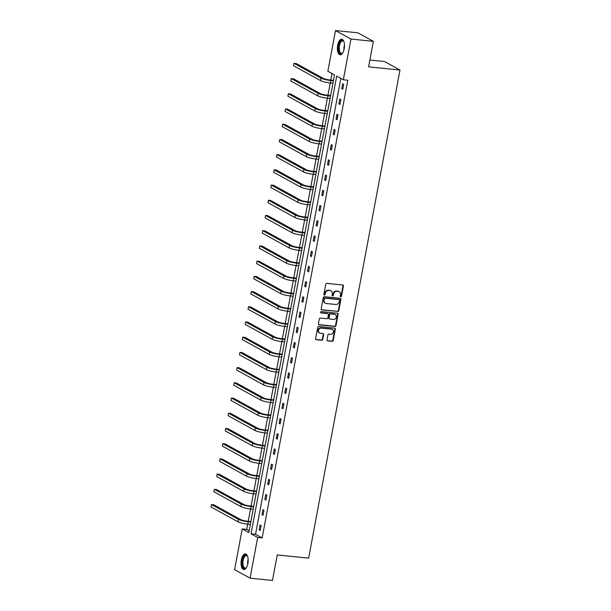 <?xml version="1.0" encoding="UTF-8"?>
<svg xmlns="http://www.w3.org/2000/svg" width="611" height="611" viewBox="0 0 611 611"><rect width="100%" height="100%" fill="white"/><g stroke="black" fill="none" stroke-linecap="round" stroke-linejoin="round"><path stroke-width="0.92" d="M340.755 296.809A0.695 0.611 118.8 0 0 341.496 296.205L343.405 286.032A0.985 0.871 118.8 0 0 342.702 284.986L326.854 283.374A0.985 0.871 118.8 0 0 325.793 284.237L323.891 294.41A0.695 0.611 118.8 0 0 325.121 294.533L325.373 293.219A3.162 2.78 118.8 0 1 328.764 290.446L330.085 290.576A3.162 2.78 118.8 0 1 332.323 293.929L332.079 295.243A0.695 0.611 118.8 0 0 333.308 295.373L333.56 294.051A3.162 2.78 118.8 0 1 336.951 291.279L338.265 291.409A3.162 2.78 118.8 0 1 340.51 294.762L340.266 296.075A0.695 0.611 118.8 0 0 340.755 296.809M340.365 296.579A0.695 0.611 118.8 0 0 341.083 295.976L342.985 285.803A0.985 0.871 118.8 0 0 342.771 284.993M323.99 294.914A0.695 0.611 118.8 0 0 324.708 294.303L324.953 292.99L325.373 293.219M332.178 295.747A0.695 0.611 118.8 0 0 332.896 295.136L333.14 293.822L333.56 294.051M241.345 559.928A7.851 3.483 95.8 0 1 245.401 553.917A7.851 3.483 95.8 0 1 247.867 563.518A7.851 3.483 95.8 0 1 243.812 569.528A7.851 3.483 95.8 0 1 241.345 559.928M337.677 45.199A7.851 3.483 95.8 0 1 341.732 39.188A7.851 3.483 95.8 0 1 344.192 48.788A7.851 3.483 95.8 0 1 340.144 54.799A7.851 3.483 95.8 0 1 337.677 45.199M327.015 339.823A0.985 0.871 118.8 0 0 327.71 340.869L332.155 341.32A0.985 0.871 118.8 0 0 333.216 340.449L335.332 329.153A0.985 0.871 118.8 0 0 334.629 328.107L318.782 326.495A0.985 0.871 118.8 0 0 317.728 327.366L315.612 338.662A0.985 0.871 118.8 0 0 316.315 339.708L321.684 340.251A0.985 0.871 118.8 0 0 322.738 339.388L323.647 334.553A0.985 0.871 118.8 0 0 322.944 333.507L320.279 333.232A2.643 2.329 118.8 0 1 321.241 328.115L331.674 329.176A2.643 2.329 118.8 0 1 330.711 334.293L328.978 334.118A0.985 0.871 118.8 0 0 327.916 334.988L327.015 339.823M335.485 30.55L357.909 32.834L373.367 41.342L368.593 66.843L399.984 70.036L308.639 558.141L277.249 554.948L272.475 580.45L250.059 578.166L234.593 569.658L242.216 528.943L248.837 532.586L334.492 74.909L327.863 71.266L335.485 30.55L350.951 39.058L343.329 79.774L336.707 76.131L251.052 533.808L257.674 537.451L250.059 578.166M373.367 41.342L350.951 39.058M340.846 78.407L255.535 534.266L262.157 537.909L347.812 80.232L343.329 79.774M262.157 537.909L257.674 537.451M337.73 311.549A0.985 0.871 118.8 0 0 338.792 310.678L340.9 299.382A0.985 0.871 118.8 0 0 340.205 298.336L324.357 296.725A0.985 0.871 118.8 0 0 323.295 297.595L321.18 308.891A0.985 0.871 118.8 0 0 321.882 309.937L337.31 311.32A0.985 0.871 118.8 0 0 338.372 310.449L340.487 299.153A0.985 0.871 118.8 0 0 340.274 298.351M338.12 314.268L336.004 325.564A0.985 0.871 118.8 0 1 334.943 326.434L319.095 324.823A0.985 0.871 118.8 0 1 318.4 323.777L319.301 318.942A0.985 0.871 118.8 0 1 320.363 318.071L326.786 318.728A0.985 0.871 118.8 0 0 327.847 317.857L328.443 314.65A0.985 0.871 118.8 0 0 327.748 313.603L321.058 312.924A0.695 0.611 118.8 0 1 321.31 311.587L337.417 313.222A0.985 0.871 118.8 0 1 338.12 314.268L337.7 314.039L335.584 325.335L336.004 325.564M399.984 70.036L384.525 61.528L369.869 60.038M332.01 73.549L330.788 80.079M330.245 82.974L327.939 95.293M327.397 98.188L325.09 110.507M324.548 113.402L322.241 125.721M321.699 128.615L319.4 140.935M318.858 143.829L316.551 156.149M316.009 159.043L313.703 171.363M313.16 174.257L310.854 186.576M310.312 189.471L308.013 201.79M307.47 204.685L305.164 216.997M304.622 219.899L302.315 232.211M301.773 235.113L299.466 247.424M298.924 250.327L296.618 262.638M296.075 265.541L293.776 277.852M293.234 280.755L290.928 293.066M290.385 295.968L288.079 308.28M287.537 311.182L285.23 323.494M284.688 326.396L282.381 338.708M281.839 341.61L279.54 353.922M278.998 356.824L276.691 369.136M276.149 372.038L273.843 384.35M273.3 387.244L270.994 399.563M270.452 402.458L268.145 414.777M267.603 417.672L265.304 429.991M264.762 432.886L262.455 445.205M261.913 448.1L259.606 460.419M259.064 463.314L256.757 475.633M256.215 478.528L253.916 490.847M253.374 493.741L251.068 506.061M250.525 508.955L248.219 521.275M247.676 524.169L246.699 529.401L249.181 530.768M246.699 529.401L242.216 528.943M255.535 534.266L251.052 533.808M259.171 529.867L260.087 524.986L261.126 525.559L260.217 530.44L259.171 529.867L260.301 529.981M262.02 514.653L262.929 509.773L263.975 510.345L263.066 515.226L262.02 514.653L263.15 514.768M264.869 499.439L265.777 494.559L266.824 495.131L265.907 500.012L264.869 499.439L265.999 499.554M267.71 484.225L268.626 479.345L269.672 479.918L268.756 484.798L267.71 484.225L268.848 484.34M270.558 469.011L271.475 464.131L272.521 464.704L271.605 469.584L270.558 469.011L271.689 469.126M273.407 453.797L274.324 448.917L275.362 449.497L274.454 454.37L273.407 453.797L274.538 453.912M276.256 438.583L277.165 433.703L278.211 434.284L277.302 439.156L276.256 438.583L277.386 438.698M279.105 423.37L280.014 418.489L281.06 419.07L280.144 423.942L279.105 423.37L280.235 423.484M281.946 408.156L282.862 403.275L283.909 403.856L282.992 408.728L281.946 408.156L283.076 408.27M284.795 392.942L285.711 388.061L286.75 388.642L285.841 393.515L284.795 392.942L285.925 393.056M287.644 377.728L288.552 372.847L289.599 373.428L288.69 378.301L287.644 377.728L288.774 377.842M290.492 362.514L291.401 357.634L292.448 358.214L291.539 363.087L290.492 362.514L291.623 362.629M293.341 347.3L294.25 342.42L295.296 343L294.38 347.873L293.341 347.3L294.471 347.415M296.182 332.086L297.099 327.213L298.145 327.786L297.229 332.659L296.182 332.086L297.313 332.201M299.031 316.872L299.948 312L300.986 312.572L300.077 317.445L299.031 316.872L300.161 316.987M301.88 301.658L302.789 296.786L303.835 297.358L302.926 302.231L301.88 301.658L303.01 301.773M304.729 286.444L305.637 281.572L306.684 282.145L305.767 287.017L304.729 286.444L305.859 286.559M307.57 271.231L308.486 266.358L309.533 266.931L308.616 271.803L307.57 271.231L308.708 271.345M310.419 256.017L311.335 251.144L312.381 251.717L311.465 256.589L310.419 256.017L311.549 256.131M313.267 240.803L314.184 235.93L315.223 236.503L314.314 241.376L313.267 240.803L314.398 240.917M316.116 225.589L317.025 220.716L318.071 221.289L317.162 226.162L316.116 225.589L317.246 225.703M318.965 210.375L319.874 205.502L320.92 206.075L320.004 210.948L318.965 210.375L320.095 210.49M321.806 195.161L322.723 190.288L323.769 190.861L322.852 195.741L321.806 195.161L322.936 195.276M324.655 179.947L325.571 175.074L326.61 175.647L325.701 180.528L324.655 179.947L325.785 180.062M327.504 164.733L328.413 159.861L329.459 160.433L328.55 165.314L327.504 164.733L328.634 164.848M330.352 149.519L331.261 144.647L332.308 145.219L331.399 150.1L330.352 149.519L331.483 149.634M333.201 134.305L334.11 129.433L335.156 130.006L334.24 134.886L333.201 134.305L334.332 134.42M336.042 119.092L336.959 114.219L338.005 114.792L337.089 119.672L336.042 119.092L337.173 119.206M338.891 103.878L339.808 99.005L340.846 99.578L339.937 104.458L338.891 103.878L340.022 104M341.74 88.664L342.649 83.791L343.695 84.364L342.786 89.244L341.74 88.664L342.87 88.786M339.22 291.707L338.8 291.478A3.162 2.78 118.8 0 0 337.852 291.18L338.265 291.409M333.14 293.822A3.162 2.78 118.8 0 1 336.531 291.05L337.852 291.18M331.032 290.874L330.612 290.645A3.162 2.78 118.8 0 0 329.665 290.347L330.085 290.576M324.953 292.99A3.162 2.78 118.8 0 1 328.344 290.21L329.665 290.347M321.394 309.693A0.985 0.871 118.8 0 0 321.462 309.708L337.31 311.32M339.472 300.314A0.695 0.611 118.8 0 0 338.983 299.581L325.075 298.168A0.695 0.611 118.8 0 0 324.334 298.771L324.074 300.161A3.162 2.78 118.8 0 0 326.312 303.507L335.821 304.477A3.162 2.78 118.8 0 0 339.212 301.704L339.472 300.314M338.937 299.558A0.695 0.611 118.8 0 0 338.563 299.352L338.983 299.581M325.365 303.216L324.945 302.987A3.162 2.78 118.8 0 1 323.654 299.932L323.914 298.542A0.695 0.611 118.8 0 1 324.655 297.931L338.563 299.352M318.614 324.578A0.985 0.871 118.8 0 0 318.682 324.594L334.523 326.205A0.985 0.871 118.8 0 0 335.584 325.335M328.046 313.695L327.626 313.466A0.985 0.871 118.8 0 0 327.328 313.374L320.668 312.695M333.453 319.408A2.643 2.329 118.8 0 0 334.416 314.283L330.742 313.909A0.985 0.871 118.8 0 0 329.68 314.78L329.077 317.987A0.985 0.871 118.8 0 0 329.78 319.034L333.453 319.408M335.21 314.528L334.79 314.298A2.643 2.329 118.8 0 0 333.996 314.054L334.416 314.283M329.482 318.942L329.062 318.713A0.985 0.871 118.8 0 1 328.665 317.758L329.26 314.55A0.985 0.871 118.8 0 1 330.322 313.68L333.996 314.054M337.7 314.039A0.985 0.871 118.8 0 0 337.486 313.237M332.468 329.421L332.048 329.192A2.643 2.329 118.8 0 0 331.254 328.947L331.674 329.176M319.484 332.987L319.072 332.758A2.643 2.329 118.8 0 1 320.821 327.886L331.254 328.947M315.826 339.464A0.985 0.871 118.8 0 0 315.895 339.479L321.264 340.022A0.985 0.871 118.8 0 0 322.325 339.158L323.227 334.324A0.985 0.871 118.8 0 0 323.013 333.514M327.221 340.625A0.985 0.871 118.8 0 0 327.297 340.64L331.742 341.091A0.985 0.871 118.8 0 0 332.796 340.22L334.912 328.924A0.985 0.871 118.8 0 0 334.698 328.122M333.469 80.354L329.787 79.972A5.033 0.832 -169.4 0 1 323.211 78.368L296.282 63.552L294.036 63.323L320.974 78.139A7.546 1.253 10.6 0 0 330.834 80.553L333.385 80.812M294.036 63.323L293.578 65.759L320.515 80.576A7.546 1.253 10.6 0 0 330.375 82.989L332.926 83.249M330.627 95.568L326.938 95.186A5.033 0.832 -169.4 0 1 320.37 93.582L293.433 78.766L291.187 78.536L318.125 93.353A7.546 1.253 10.6 0 0 327.985 95.767L330.536 96.026M291.187 78.536L290.737 80.973L317.667 95.79A7.546 1.253 10.6 0 0 327.527 98.203L330.085 98.463M327.779 110.782L324.09 110.4A5.033 0.832 -169.4 0 1 317.521 108.796L290.584 93.979L288.346 93.75L315.276 108.567A7.546 1.253 10.6 0 0 325.136 110.981L327.695 111.24M288.346 93.75L287.888 96.187L314.818 111.003A7.546 1.253 10.6 0 0 324.685 113.417L327.236 113.677M342.84 52.745A6.79 3.017 95.8 0 1 342.542 53.088A6.79 3.017 95.8 0 1 342 53.547A6.79 3.017 95.8 0 1 338.593 49.017A6.79 3.017 95.8 0 1 341.312 40.593A6.79 3.017 95.8 0 1 343.741 41.349A6.79 3.017 95.8 0 1 343.955 41.747M343.886 41.601A6.286 2.795 -84.2 0 0 342.74 40.861A6.286 2.795 -84.2 0 0 341.786 41.113A6.286 2.795 -84.2 0 0 339.258 47.887A6.286 2.795 -84.2 0 0 341.465 53.371A6.286 2.795 -84.2 0 0 342.42 53.111A6.286 2.795 -84.2 0 0 342.733 52.867M342.191 39.303A7.798 3.46 -84.2 0 0 341.259 39.631A7.798 3.46 -84.2 0 0 338.135 47.742A7.798 3.46 -84.2 0 0 340.61 54.776M246.508 567.466A6.79 3.017 95.8 0 1 246.21 567.818A6.79 3.017 95.8 0 1 245.668 568.276A6.79 3.017 95.8 0 1 242.262 563.747A6.79 3.017 95.8 0 1 244.98 555.323A6.79 3.017 95.8 0 1 247.409 556.079A6.79 3.017 95.8 0 1 247.631 556.476M247.554 556.331A6.286 2.795 -84.2 0 0 246.409 555.582A6.286 2.795 -84.2 0 0 245.454 555.842A6.286 2.795 -84.2 0 0 242.926 562.609A6.286 2.795 -84.2 0 0 245.133 568.1A6.286 2.795 -84.2 0 0 246.088 567.84A6.286 2.795 -84.2 0 0 246.409 567.596M245.859 554.032A7.798 3.46 -84.2 0 0 244.927 554.36A7.798 3.46 -84.2 0 0 241.803 562.471A7.798 3.46 -84.2 0 0 244.285 569.505M324.93 125.988L321.249 125.614A5.033 0.832 -169.4 0 1 314.673 124.01L287.735 109.193L285.497 108.964L312.427 123.781A7.546 1.253 10.6 0 0 322.287 126.194L324.846 126.454M285.497 108.964L285.039 111.401L311.977 126.217A7.546 1.253 10.6 0 0 321.837 128.631L324.388 128.89M322.081 141.202L318.4 140.828A5.033 0.832 -169.4 0 1 311.824 139.224L284.894 124.407L282.649 124.178L309.586 138.995A7.546 1.253 10.6 0 0 319.446 141.408L321.997 141.668M282.649 124.178L282.19 126.614L309.128 141.431A7.546 1.253 10.6 0 0 318.988 143.845L321.539 144.104M319.232 156.416L315.551 156.042A5.033 0.832 -169.4 0 1 308.975 154.438L282.045 139.621L279.8 139.392L306.737 154.209A7.546 1.253 10.6 0 0 316.597 156.622L319.148 156.882M279.8 139.392L279.349 141.828L306.279 156.645A7.546 1.253 10.6 0 0 316.139 159.059L318.69 159.318M316.391 171.63L312.702 171.256A5.033 0.832 -169.4 0 1 306.134 169.652L279.196 154.827L276.951 154.606L303.888 169.423A7.546 1.253 10.6 0 0 313.749 171.836L316.299 172.096M276.951 154.606L276.5 157.042L303.43 171.859A7.546 1.253 10.6 0 0 313.29 174.272L315.849 174.532M313.542 186.844L309.861 186.47A5.033 0.832 -169.4 0 1 303.285 184.866L276.348 170.041L274.11 169.82L301.04 184.637A7.546 1.253 10.6 0 0 310.9 187.042L313.458 187.31M274.11 169.82L273.652 172.256L300.589 187.073A7.546 1.253 10.6 0 0 310.449 189.486L313 189.746M310.694 202.058L307.012 201.683A5.033 0.832 -169.4 0 1 300.436 200.08L273.499 185.255L271.261 185.034L298.191 199.85A7.546 1.253 10.6 0 0 308.059 202.256L310.609 202.516M271.261 185.034L270.803 187.47L297.74 202.287A7.546 1.253 10.6 0 0 307.6 204.7L310.151 204.96M307.845 217.272L304.163 216.897A5.033 0.832 -169.4 0 1 297.588 215.293L270.658 200.469L268.412 200.24L295.35 215.064A7.546 1.253 10.6 0 0 305.21 217.47L307.761 217.73M268.412 200.24L267.954 202.684L294.892 217.501A7.546 1.253 10.6 0 0 304.752 219.914L307.302 220.174M304.996 232.486L301.315 232.111A5.033 0.832 -169.4 0 1 294.739 230.507L267.809 215.683L265.564 215.454L292.501 230.278A7.546 1.253 10.6 0 0 302.361 232.684L304.912 232.944M265.564 215.454L265.113 217.898L292.043 232.715A7.546 1.253 10.6 0 0 301.903 235.128L304.454 235.388M302.155 247.699L298.466 247.325A5.033 0.832 -169.4 0 1 291.898 245.721L264.96 230.897L262.722 230.668L289.652 245.492A7.546 1.253 10.6 0 0 299.512 247.898L302.063 248.158M262.722 230.668L262.264 233.112L289.194 247.929A7.546 1.253 10.6 0 0 299.054 250.342L301.613 250.602M299.306 262.913L295.625 262.539A5.033 0.832 -169.4 0 1 289.049 260.935L262.111 246.111L259.874 245.882L286.803 260.706A7.546 1.253 10.6 0 0 296.663 263.112L299.222 263.372M259.874 245.882L259.415 248.326L286.353 263.142A7.546 1.253 10.6 0 0 296.213 265.556L298.764 265.816M296.457 278.127L292.776 277.753A5.033 0.832 -169.4 0 1 286.2 276.149L259.27 261.325L257.025 261.096L283.962 275.92A7.546 1.253 10.6 0 0 293.822 278.326L296.373 278.585M257.025 261.096L256.567 263.54L283.504 278.356A7.546 1.253 10.6 0 0 293.364 280.77L295.915 281.029M293.608 293.341L289.927 292.967A5.033 0.832 -169.4 0 1 283.351 291.363L256.421 276.539L254.176 276.309L281.113 291.134A7.546 1.253 10.6 0 0 290.973 293.54L293.524 293.799M254.176 276.309L253.718 278.753L280.655 293.57A7.546 1.253 10.6 0 0 290.515 295.976L293.066 296.243M290.767 308.555L287.078 308.181A5.033 0.832 -169.4 0 1 280.51 306.577L253.573 291.752L251.327 291.523L278.265 306.348A7.546 1.253 10.6 0 0 288.125 308.754L290.676 309.013M251.327 291.523L250.877 293.967L277.806 308.784A7.546 1.253 10.6 0 0 287.666 311.19L290.225 311.45M287.918 323.769L284.23 323.395A5.033 0.832 -169.4 0 1 277.661 321.791L250.724 306.966L248.486 306.737L275.416 321.562A7.546 1.253 10.6 0 0 285.276 323.967L287.834 324.227M248.486 306.737L248.028 309.174L274.958 323.998A7.546 1.253 10.6 0 0 284.825 326.404L287.376 326.664M285.07 338.983L281.388 338.609A5.033 0.832 -169.4 0 1 274.813 337.005L247.875 322.18L245.637 321.951L272.567 336.776A7.546 1.253 10.6 0 0 282.427 339.181L284.986 339.441M245.637 321.951L245.179 324.388L272.116 339.212A7.546 1.253 10.6 0 0 281.976 341.618L284.527 341.877M282.221 354.197L278.54 353.822A5.033 0.832 -169.4 0 1 271.964 352.219L245.034 337.394L242.788 337.165L269.726 351.989A7.546 1.253 10.6 0 0 279.586 354.395L282.137 354.655M242.788 337.165L242.33 339.601L269.268 354.426A7.546 1.253 10.6 0 0 279.128 356.832L281.679 357.091M279.372 369.411L275.691 369.036A5.033 0.832 -169.4 0 1 269.115 367.432L242.185 352.608L239.94 352.379L266.877 367.203A7.546 1.253 10.6 0 0 276.737 369.609L279.288 369.869M239.94 352.379L239.489 354.815L266.419 369.64A7.546 1.253 10.6 0 0 276.279 372.046L278.83 372.305M276.531 384.625L272.842 384.25A5.033 0.832 -169.4 0 1 266.274 382.639L239.336 367.822L237.091 367.593L264.028 382.417A7.546 1.253 10.6 0 0 273.888 384.823L276.439 385.083M237.091 367.593L236.64 370.029L263.57 384.854A7.546 1.253 10.6 0 0 273.43 387.259L275.989 387.519M273.682 399.838L270.001 399.464A5.033 0.832 -169.4 0 1 263.425 397.853L236.488 383.036L234.25 382.807L261.18 397.631A7.546 1.253 10.6 0 0 271.04 400.037L273.598 400.297M234.25 382.807L233.792 385.243L260.721 400.068A7.546 1.253 10.6 0 0 270.589 402.473L273.14 402.733M270.833 415.052L267.152 414.678A5.033 0.832 -169.4 0 1 260.576 413.067L233.639 398.25L231.401 398.021L258.331 412.845A7.546 1.253 10.6 0 0 268.198 415.251L270.749 415.511M231.401 398.021L230.943 400.457L257.88 415.281A7.546 1.253 10.6 0 0 267.74 417.687L270.291 417.947M267.985 430.266L264.303 429.892A5.033 0.832 -169.4 0 1 257.727 428.28L230.798 413.464L228.552 413.235L255.49 428.051A7.546 1.253 10.6 0 0 265.35 430.465L267.901 430.724M228.552 413.235L228.094 415.671L255.031 430.495A7.546 1.253 10.6 0 0 264.891 432.901L267.442 433.161M265.136 445.48L261.455 445.106A5.033 0.832 -169.4 0 1 254.879 443.494L227.949 428.678L225.703 428.448L252.641 443.265A7.546 1.253 10.6 0 0 262.501 445.679L265.052 445.938M225.703 428.448L225.253 430.885L252.183 445.709A7.546 1.253 10.6 0 0 262.043 448.115L264.594 448.375M262.295 460.694L258.606 460.32A5.033 0.832 -169.4 0 1 252.038 458.708L225.1 443.892L222.862 443.662L249.792 458.479A7.546 1.253 10.6 0 0 259.652 460.893L262.203 461.152M222.862 443.662L222.404 446.099L249.334 460.923A7.546 1.253 10.6 0 0 259.194 463.329L261.752 463.589M259.446 475.908L255.765 475.534A5.033 0.832 -169.4 0 1 249.189 473.922L222.251 459.105L220.013 458.876L246.943 473.693A7.546 1.253 10.6 0 0 256.803 476.106L259.362 476.366M220.013 458.876L219.555 461.313L246.493 476.137A7.546 1.253 10.6 0 0 256.353 478.543L258.904 478.803M256.597 491.122L252.916 490.748A5.033 0.832 -169.4 0 1 246.34 489.136L219.41 474.319L217.165 474.09L244.102 488.907A7.546 1.253 10.6 0 0 253.962 491.32L256.513 491.58M217.165 474.09L216.706 476.527L243.644 491.351A7.546 1.253 10.6 0 0 253.504 493.757L256.055 494.016M253.748 506.336L250.067 505.961A5.033 0.832 -169.4 0 1 243.491 504.35L216.561 489.533L214.316 489.304L241.253 504.121A7.546 1.253 10.6 0 0 251.113 506.534L253.664 506.794M214.316 489.304L213.858 491.74L240.795 506.565A7.546 1.253 10.6 0 0 250.655 508.971L253.206 509.23M250.907 521.55L247.218 521.168A5.033 0.832 -169.4 0 1 240.65 519.564L213.713 504.747L211.467 504.518L238.405 519.335A7.546 1.253 10.6 0 0 248.265 521.748L250.815 522.008M211.467 504.518L211.016 506.954L237.946 521.779A7.546 1.253 10.6 0 0 247.806 524.185L250.365 524.444M341.083 295.976L341.496 296.205M324.708 294.303L325.121 294.533M332.896 295.136L333.308 295.373M336.531 291.05L336.951 291.279M328.344 290.21L328.764 290.446M342.985 285.803L343.405 286.032M321.462 309.708L321.882 309.937M340.487 299.153L340.9 299.382M338.372 310.449L338.792 310.678M324.655 297.931L325.075 298.168M323.914 298.542L324.334 298.771M323.654 299.932L324.074 300.161M334.523 326.205L334.943 326.434M318.682 324.594L319.095 324.823M327.328 313.374L327.748 313.603M330.322 313.68L330.742 313.909M329.26 314.55L329.68 314.78M328.665 317.758L329.077 317.987M320.821 327.886L321.241 328.115M323.227 334.324L323.647 334.553M322.325 339.158L322.738 339.388M321.264 340.022L321.684 340.251M315.895 339.479L316.315 339.708M334.912 328.924L335.332 329.153M332.796 340.22L333.216 340.449M331.742 341.091L332.155 341.32M327.297 340.64L327.71 340.869M330.834 80.553L330.375 82.989M320.974 78.139L320.515 80.576M327.985 95.767L327.527 98.203M318.125 93.353L317.667 95.79M325.136 110.981L324.685 113.417M315.276 108.567L314.818 111.003M343.97 49.804A6.286 2.795 95.8 0 1 344.474 44.847M247.638 564.533A6.286 2.795 95.8 0 1 248.15 559.577M322.287 126.194L321.837 128.631M312.427 123.781L311.977 126.217M319.446 141.408L318.988 143.845M309.586 138.995L309.128 141.431M316.597 156.622L316.139 159.059M306.737 154.209L306.279 156.645M313.749 171.836L313.29 174.272M303.888 169.423L303.43 171.859M310.9 187.042L310.449 189.486M301.04 184.637L300.589 187.073M308.059 202.256L307.6 204.7M298.191 199.85L297.74 202.287M305.21 217.47L304.752 219.914M295.35 215.064L294.892 217.501M302.361 232.684L301.903 235.128M292.501 230.278L292.043 232.715M299.512 247.898L299.054 250.342M289.652 245.492L289.194 247.929M296.663 263.112L296.213 265.556M286.803 260.706L286.353 263.142M293.822 278.326L293.364 280.77M283.962 275.92L283.504 278.356M290.973 293.54L290.515 295.976M281.113 291.134L280.655 293.57M288.125 308.754L287.666 311.19M278.265 306.348L277.806 308.784M285.276 323.967L284.825 326.404M275.416 321.562L274.958 323.998M282.427 339.181L281.976 341.618M272.567 336.776L272.116 339.212M279.586 354.395L279.128 356.832M269.726 351.989L269.268 354.426M276.737 369.609L276.279 372.046M266.877 367.203L266.419 369.64M273.888 384.823L273.43 387.259M264.028 382.417L263.57 384.854M271.04 400.037L270.589 402.473M261.18 397.631L260.721 400.068M268.198 415.251L267.74 417.687M258.331 412.845L257.88 415.281M265.35 430.465L264.891 432.901M255.49 428.051L255.031 430.495M262.501 445.679L262.043 448.115M252.641 443.265L252.183 445.709M259.652 460.893L259.194 463.329M249.792 458.479L249.334 460.923M256.803 476.106L256.353 478.543M246.943 473.693L246.493 476.137M253.962 491.32L253.504 493.757M244.102 488.907L243.644 491.351M251.113 506.534L250.655 508.971M241.253 504.121L240.795 506.565M248.265 521.748L247.806 524.185M238.405 519.335L237.946 521.779M338.769 299.413L339.189 299.642"/></g></svg>
